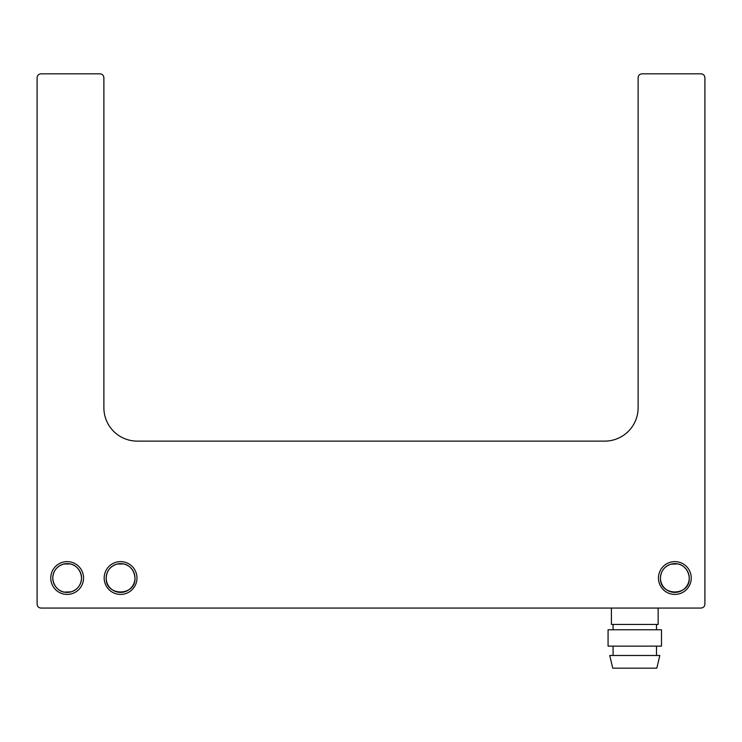 <?xml version="1.0" encoding="UTF-8"?>
<svg xmlns="http://www.w3.org/2000/svg" width="742" height="742" viewBox="0 0 742 742"><rect width="100%" height="100%" fill="white"/><g stroke="black" fill="none" stroke-linecap="round" stroke-linejoin="round"><path stroke-width="1.11" d="M704.9 604.062L704.9 77.836C704.714 75.35 703.379 74.014 700.893 73.829L642.127 73.829C639.641 74.014 638.306 75.35 638.12 77.836L638.12 407.729A33.39 33.39 0 0 1 604.73 441.119L137.27 441.119A33.39 33.39 0 0 1 103.88 407.729L103.88 77.836C103.694 75.35 102.359 74.014 99.873 73.829L41.107 73.829C38.621 74.014 37.285 75.35 37.1 77.836L37.1 604.062C37.285 606.548 38.621 607.884 41.107 608.069L700.893 608.069C703.379 607.884 704.714 606.548 704.9 604.062M658.154 608.069L658.154 624.43L611.408 624.43L611.408 608.069M613.077 629.773L613.077 624.43M656.484 629.773L656.484 624.43M661.493 629.773L608.069 629.773L608.069 646.134L661.493 646.134L661.493 629.773M613.077 655.483L613.077 646.134M656.484 655.483L656.484 646.134M659.823 655.483L609.738 655.483L612.744 668.171L656.818 668.171L659.823 655.483M83.549 578.018A16.398 16.398 0 0 1 67.151 594.416A16.398 16.398 0 0 1 50.753 578.018A16.398 16.398 0 0 1 67.151 561.62A16.398 16.398 0 0 1 83.549 578.018M136.973 578.018A16.398 16.398 0 0 1 120.575 594.416A16.398 16.398 0 0 1 104.177 578.018A16.398 16.398 0 0 1 120.575 561.62A16.398 16.398 0 0 1 136.973 578.018M658.451 578.018A16.398 16.398 0 0 1 674.849 561.62A16.398 16.398 0 0 1 691.247 578.018A16.398 16.398 0 0 1 674.849 594.416A16.398 16.398 0 0 1 658.451 578.018M81.546 578.018A14.395 14.395 0 0 1 67.151 592.413A14.395 14.395 0 0 1 52.756 578.018A14.395 14.395 0 0 1 67.151 563.623A14.395 14.395 0 0 1 81.546 578.018C81.147 584.919 77.687 589.528 71.167 591.838L64.229 592.116C61.419 591.986 53.517 588.323 52.756 578.018C53.22 570.821 56.893 566.155 63.793 564.022L70.295 563.976C73.161 564.17 80.832 567.918 81.546 578.018M134.97 578.018A14.395 14.395 0 0 1 120.575 592.413A14.395 14.395 0 0 1 106.18 578.018A14.395 14.395 0 0 1 120.575 563.623A14.395 14.395 0 0 1 134.97 578.018C135.86 596.587 105.29 596.587 106.18 578.018C106.644 570.821 110.317 566.155 117.217 564.022L123.719 563.976C126.585 564.17 134.256 567.918 134.97 578.018M660.454 578.018A14.395 14.395 0 0 1 674.849 563.623A14.395 14.395 0 0 1 689.244 578.018A14.395 14.395 0 0 1 674.849 592.413A14.395 14.395 0 0 1 660.454 578.018C660.853 571.117 664.313 566.508 670.833 564.198L677.771 563.92C680.581 564.05 688.483 567.713 689.244 578.018C690.134 596.587 659.564 596.587 660.454 578.018"/></g></svg>
